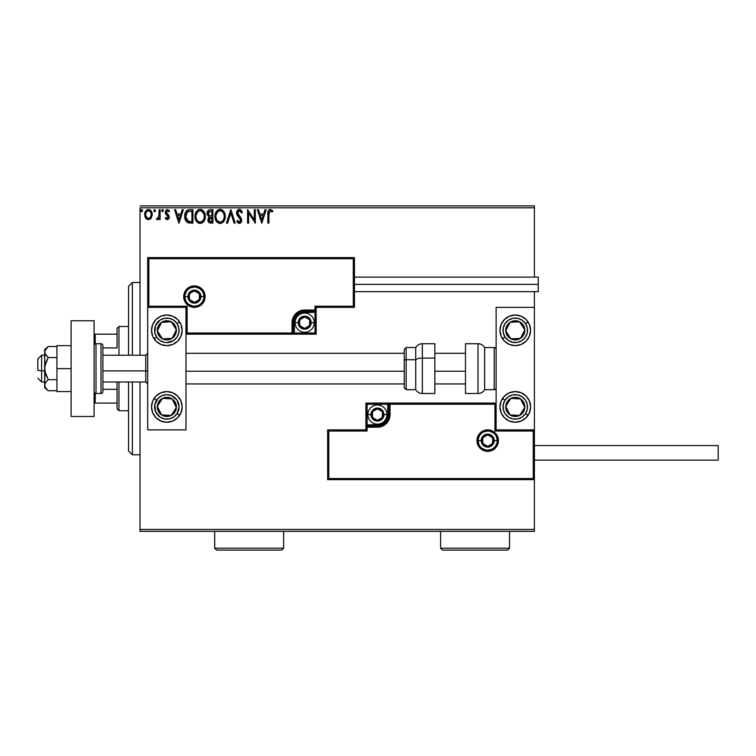 <?xml version="1.0" encoding="UTF-8"?>
<svg xmlns="http://www.w3.org/2000/svg" width="756" height="756" viewBox="0 0 756 756"><rect width="100%" height="100%" fill="white"/><g stroke="black" fill="none" stroke-linecap="round" stroke-linejoin="round"><path stroke-width="1.13" d="M140.03 531.345L534.407 531.345L140.03 531.345L140.03 382.016L140.03 531.345M140.03 207.805L534.407 207.805L534.407 277.112L534.407 207.805L140.03 207.805L140.03 355.216L140.03 207.805M534.407 291.655L534.407 307.352L496.125 307.352L496.125 429.88L534.407 429.88L534.407 291.655M534.407 479.654L534.407 529.436L140.03 529.436L534.407 529.436L534.407 531.345L534.407 307.352L496.125 307.352L496.125 429.88L534.407 429.88L533.263 431.033L494.972 431.033L494.972 404.224L390.058 404.224L390.058 414.562L389.104 419.4L386.363 423.502L382.262 426.242L377.424 427.206L367.085 427.206L367.085 431.033L328.794 431.033L328.794 478.51L533.263 478.51L533.263 431.033L533.263 478.51L328.794 478.51L328.794 431.033L327.65 429.88L327.65 479.654L534.407 479.654L533.263 478.51L534.407 479.654L534.407 429.88L533.263 431.033L494.972 431.033L495.416 403.789L388.915 404.224L388.915 414.562A11.491 11.491 0 0 1 377.424 426.053L367.085 426.053L365.942 427.206L365.942 429.88L327.65 429.88L327.65 479.654L328.794 478.51L327.65 479.654L534.407 479.654M151.228 218.059L152.173 213.712L150.113 210.017L146.787 210.017L144.887 212.861L145.218 217.274L147.618 219.571L150.699 218.711L152.23 214.591C152.258 211.812 150.992 210.13 148.45 209.544C145.908 210.13 144.642 211.812 144.67 214.591L145.672 218.068L148.45 219.684L151.228 218.059L152.221 215.054M159.1 209.714L160.13 209.714L159.1 209.714L158.779 217.038L156.53 219.344L157.919 219.533L159.1 218.068L159.1 219.514L160.13 219.514L160.13 209.714L160.13 219.514L160.13 209.714L159.1 209.714L158.94 216.367L156.53 219.344L157.314 219.684L159.1 218.068L159.1 219.514L160.13 219.514L159.1 219.514M167.274 219.684L168.777 218.824L169.221 216.726L168.664 215.214L166.566 213.258L166.396 211.774L167.577 210.754L168.994 211.784L169.58 210.877L167.463 209.544L166.131 210.111L165.318 211.878L165.63 213.891L168.191 216.934L167.331 218.475L165.895 217.454L165.29 218.295L166.131 219.221L167.274 219.684L169.24 217.114L168.909 215.602L166.32 212.323L167.577 210.754L168.994 211.784L169.58 210.877L167.463 209.544L165.29 212.379L165.63 213.891L168.21 217.161L167.218 218.484L165.895 217.454L165.29 218.295L167.274 219.684M184.719 215.658L184.7 216.254C184.549 212.379 186.259 210.206 189.832 209.714L187.233 210.291L185.551 212.247L184.766 215.073L184.993 218.834L187.327 222.415L192.95 223.124L192.95 209.714L189.832 209.714C186.259 210.206 184.549 212.379 184.7 216.254C184.549 218.994 185.56 221.13 187.734 222.633L192.95 223.124L192.95 209.714L192.95 223.124L190.918 223.124M210.196 209.714L212.88 209.714L209.176 209.884L207.465 211.51L207.163 214.591L209.157 216.944L208.193 218.219L207.938 220.45L209.129 222.67L212.88 223.124L212.88 209.714L212.88 223.124L212.88 209.714L210.196 209.714C208.108 210.045 207.049 211.311 207.04 213.523L209.157 216.944L207.9 219.798C207.919 221.914 208.939 223.02 210.981 223.124L210.707 223.114M227.575 223.124L226.45 223.124L230.75 209.714L226.45 223.124L227.575 223.124L230.835 212.956L234.095 223.124L235.22 223.124L230.92 209.714L235.22 223.124L230.92 209.714L226.45 223.124L227.575 223.124L230.835 212.956L234.095 223.124L235.22 223.124L234.095 223.124M254.29 209.714L254.29 219.694L247.59 209.714L247.59 223.124L248.62 223.124L248.62 213.126L255.32 223.124L255.32 209.714L254.29 209.714L255.32 209.714L254.29 209.714L254.29 219.694L247.59 209.714L247.59 223.124L248.62 223.124L248.62 213.126L255.32 223.124L255.32 209.714L255.103 223.124M268.89 214.203L269.826 210.877L272.321 211.954L272.84 210.924L270.308 209.374L268.928 209.856L268.125 211.104L267.86 223.124L268.89 223.124L268.89 214.203L270.317 210.754L272.321 211.954L272.84 210.924L270.308 209.374C268.267 210.073 267.444 211.633 267.86 214.071L267.86 223.124L268.89 223.124L268.938 212.653M265.016 209.714L266.14 209.714L261.85 223.124L266.14 209.714L265.016 209.714L263.646 214.014L259.875 214.014L258.505 209.714L257.38 209.714L261.67 223.124L266.14 209.714L265.016 209.714L263.646 214.014L259.875 214.014L258.505 209.714L257.38 209.714L261.67 223.124L257.38 209.714L258.505 209.714M239.416 209.374L237.308 210.603L236.59 213.003L237.252 215.384L240.673 219.93L239.661 222.056L238.48 221.725L237.564 220.374L236.76 221.196L237.753 222.708L239.35 223.464L241.173 222.415L241.712 219.807L237.96 214.335L237.771 212.105L239.491 210.754L241.589 212.984L242.43 212.304L240.956 209.951L239.416 209.374C237.554 209.781 236.609 210.99 236.59 213.003L240.71 220.393L239.359 222.084L237.564 220.374L236.76 221.196L239.35 223.464L241.74 220.336L241.211 218.295L237.62 213.022L239.491 210.754L241.589 212.984L242.43 212.304L239.416 209.374M215.715 212.644L220.081 209.374C216.585 210.244 214.874 212.597 214.94 216.424C214.874 220.289 216.613 222.642 220.157 223.464C223.625 222.547 225.326 220.185 225.25 216.358L224.003 211.784L222.358 210.045L220.383 209.384L216.896 210.858L214.959 215.819L216.178 221.054L219.552 223.426L221.347 223.275L223.332 221.943L225.184 217.567M205.32 216.358L204.073 211.784L202.428 210.045L200.151 209.374L197.874 210.064L196.239 211.822L195.01 216.424L196.248 221.054L197.921 222.803L200.227 223.464L202.192 222.935L203.789 221.48L205.32 216.367C205.367 212.549 203.647 210.215 200.151 209.374C196.654 210.244 194.944 212.597 195.01 216.424C194.944 220.289 196.683 222.642 200.227 223.464C203.695 222.547 205.396 220.185 205.32 216.358M182.205 209.714L183.33 209.714L179.03 223.124L183.33 209.714L182.205 209.714L180.826 214.014L177.065 214.014L175.685 209.714L174.57 209.714L178.86 223.124L183.33 209.714L182.205 209.714L180.826 214.014L177.065 214.014L175.685 209.714L174.57 209.714L178.86 223.124L174.57 209.714L175.685 209.714M161.68 210.659L162.54 209.544L161.68 210.659L162.54 209.544L163.4 210.659L163.183 209.932L162.351 209.573L161.727 210.281L162.351 211.756L163.4 210.659L162.54 211.784L163.4 210.659L162.54 211.784L161.68 210.659L162.54 211.784M155.481 210.858L154.64 209.544L153.78 210.659L154.64 211.784L153.78 210.659L154.64 209.544L155.481 210.47L154.262 209.658L153.78 210.659L154.262 211.68L155.008 211.68L155.5 210.659L154.262 211.671M142.601 210.858L141.75 209.544L140.89 210.659L141.75 211.784L140.89 210.659L141.75 209.544L142.601 210.47L141.381 209.658L140.89 210.659L141.381 211.68L142.61 210.659L141.372 211.671M534.407 205.887L140.03 205.887L534.407 205.887L534.407 207.805L534.407 205.887M268.89 223.124L267.86 223.124M267.926 212.275L267.993 211.68L267.926 212.275M268.928 209.856L269.561 209.497M270.308 209.374L272.84 210.924L272.321 211.954L269.826 210.877M271.527 211.293L270.317 210.754M261.765 219.892L260.319 215.384L263.201 215.384L261.765 219.892L260.319 215.384L263.201 215.384L261.765 219.892M248.62 223.124L247.59 223.124L247.817 209.714M242.43 212.304L241.589 212.984L241.258 212.256M239.888 210.811L239.094 210.801M238.716 210.952L238.102 211.482M237.658 212.559L238.131 214.638M239.189 215.98L239.671 216.471M241.608 221.423L241.173 222.415M240.21 223.266L239.699 223.436M236.76 221.196L237.564 220.374L237.819 220.818M238.745 221.914L239.359 222.084M240.635 220.988L239.784 218.314M240.087 218.664L238.82 217.322M238.376 216.859L237.601 215.914M236.968 214.817L236.637 213.627M236.751 214.194L236.647 213.683M237.318 210.584L237.875 209.96M238.216 209.705L239.076 209.393M238.82 217.331L239.463 217.983M237.885 220.941L237.564 220.374M225.184 217.548L225.099 218.153M224.957 218.758L224.815 219.278M224.381 220.374L224.05 220.969M223.71 221.489L223.322 221.962M222.963 222.311L222.425 222.736L222.963 222.311M219.533 223.417L218.966 223.303M216.915 222.009L216.188 221.073M214.94 216.424L214.959 215.819M215.224 214.033L216.169 211.822M225.231 215.762L225.25 216.358C225.297 212.549 223.578 210.215 220.081 209.374M220.686 209.412L221.262 209.544M224.003 211.784L223.266 210.829M217.804 210.064L216.896 210.858M223.852 218.786L224.078 217.908M220.676 222.037L220.119 222.084C217.303 221.385 215.923 219.495 215.97 216.424L216.027 217.397L215.97 216.424C215.904 213.334 217.284 211.444 220.119 210.754C222.897 211.444 224.267 213.315 224.22 216.367L224.163 215.403L224.22 216.367C224.286 219.438 222.916 221.347 220.119 222.084L220.355 222.084M216.641 219.571L217.123 220.374M216.188 218.314L216.027 217.397M216.679 219.646L216.197 218.352M217.369 220.686L217.908 221.224L217.369 220.686M219.627 222.047L218.531 221.659M216.207 214.477L217.945 211.557M217.218 212.304L216.585 213.381M216.027 215.46L216.197 214.496M223.634 213.419L223.908 214.165M222.661 211.945L223.237 212.701M221.933 211.302L222.651 211.935M220.591 210.782L221.064 210.886M224.211 216.849L224.163 217.341M210.338 223.086L209.44 222.85M208.873 222.462L208.306 221.678M208.07 221.073L207.938 220.45M208.278 214.619L208.07 213.523L210.669 211.094L211.85 211.094L211.85 216.074L209.686 215.914L211.33 216.074L209.686 215.914L208.08 213.23L208.127 214.109M209.374 221.234L209.119 218.701L210.527 217.511M209.025 218.994L208.93 219.779L211.85 217.454L211.85 221.744L210.782 221.744L208.93 219.779L209.346 221.187M209.809 217.775L209.119 218.701M209.327 215.772L208.486 215.016M208.127 212.937L209.11 211.387M211.321 217.454L211.85 217.454L211.85 221.744L210.782 221.744M205.254 217.53L205.169 218.153M205.037 218.739L204.885 219.278M204.715 219.741L204.12 220.979M203.78 221.489L203.033 222.311M199.631 223.426L197.921 222.803M197.004 222.028L196.267 221.073M195.294 218.834L195.549 219.646M195.539 219.609L195.303 218.843M195.029 217.029L195.029 215.819M195.35 213.825L195.142 214.789M195.785 212.644L196.966 210.867M198.516 209.714L199.537 209.421M200.756 209.412L201.332 209.544M202.551 210.14L203.355 210.848M204.073 211.784L204.885 213.475M205.178 214.638L205.254 215.148M196.239 211.822L195.53 213.268M201.569 211.056L203.978 214.165M203.922 218.786L204.29 216.367C204.356 219.438 202.986 221.347 200.189 222.084L199.697 222.047L200.189 222.084C197.373 221.385 195.993 219.495 196.04 216.424C195.974 213.334 197.354 211.444 200.189 210.754C202.967 211.444 204.337 213.315 204.29 216.367L204.148 217.908M203.005 220.544L200.425 222.084M196.711 219.571L197.193 220.374M196.04 216.424L196.097 217.397L196.04 216.424M196.258 218.314L196.097 217.397M196.749 219.646L196.267 218.352M197.439 220.686L197.977 221.224L197.439 220.686M199.697 222.047L198.601 221.659M196.276 214.477L198.015 211.557M197.288 212.304L196.654 213.381M204.29 216.367L204.233 215.403L204.29 216.367M203.704 213.419L203.307 212.701M202.731 211.945L201.597 211.066M200.661 210.782L201.134 210.886M201.398 221.839L202.788 220.809M189.284 223.039L188.575 222.916M185.749 220.733L185.192 219.495M185.343 219.892L185.003 218.853M184.993 218.805L184.842 218.097M189.246 209.743L189.832 209.714M188.66 209.809L188.008 209.96M187.271 210.272L186.562 210.801M186.609 219.883L188.631 221.489L185.759 217.01L187.45 211.793L191.92 211.094L191.92 221.744L188.272 221.366L186.269 219.212M186.534 212.833L187.45 211.793M190.493 221.735L189.737 221.678M185.844 214.846L185.957 214.288M178.955 219.892L177.509 215.384L180.391 215.384L178.955 219.892L177.509 215.384L180.391 215.384L178.955 219.892M165.29 218.295L165.895 217.454L167.435 218.446M167 218.456L168.21 217.161L166.934 215.262L167.964 216.273M165.29 212.379L165.469 213.532M167.463 209.544L169.58 210.877L168.72 211.406M168.994 211.784L167.577 210.754L166.821 211.066M166.641 211.283L166.802 213.551M166.32 212.323L168.909 215.602L169.231 217.341M166.566 213.258L167.35 214.042M169.136 218.011L168.9 218.607M163.4 210.659L162.446 209.554M163.343 210.272L162.909 209.658M157.201 219.675L156.53 219.344L157.021 218.304L158.297 218.002M157.314 219.684L156.53 219.344M158.779 217.038L159.062 215.11M159.1 213.683L159.1 213.012M159.043 215.536L158.864 216.707M150.709 218.711L150.057 219.231M146.862 219.249L145.672 218.068M145.246 217.312L144.925 216.481M144.887 212.861L145.18 212.039M145.209 211.964L145.596 211.264M147.59 209.658L148.233 209.554M148.667 209.554L149.924 209.903M150.378 210.206L150.879 210.678M151.313 211.264L150.113 210.017M148.45 210.754L147.798 210.848L148.45 210.754C150.331 211.236 151.247 212.512 151.2 214.581C151.247 216.66 150.331 217.964 148.45 218.484L148.45 218.484C146.579 217.955 145.662 216.66 145.7 214.581L145.851 213.286L145.7 214.581C145.653 212.512 146.569 211.226 148.45 210.754L150.378 211.803M150.557 212.086L151.162 213.929M148.289 218.475L148.45 218.484C150.331 217.964 151.247 216.66 151.2 214.581L150.548 217.095L149.102 218.38M148.119 218.456L146.74 217.624L145.738 215.233M147.543 210.943L146.343 212.077L147.807 210.848M151.162 215.243L151.2 214.581M141.23 209.771L140.937 210.281M223.993 214.458L224.163 215.403M210.669 211.094L211.85 211.094L211.85 216.074L211.33 216.074M196.097 215.46L196.267 214.496M204.063 214.458L204.233 215.403M190.814 211.094L191.92 211.094L191.92 221.744L191.24 221.744M185.985 218.389L185.853 217.756M188.216 211.368L188.726 211.245M145.7 214.581L145.738 213.929M145.851 213.286L146.343 212.077M149.093 210.848L149.679 211.132M151.049 215.885L150.548 217.095M147.807 218.38L147.222 218.078M132.376 454.772L128.548 450.945L128.548 382.016L128.548 450.945L132.376 454.772L140.03 454.772L132.376 454.772L132.376 382.016L132.376 454.772M128.548 286.297L132.376 282.47L140.03 282.47L132.376 282.47L132.376 355.216L132.376 282.47L128.548 286.297L128.548 355.216L128.548 286.297M166.83 315.016A15.318 15.318 0 0 1 182.149 330.334A15.318 15.318 0 0 1 166.83 345.643L160.971 344.481L156.001 341.164L152.684 336.193L151.521 330.334L152.684 324.466L156.001 319.505L160.971 316.178L166.83 315.016L172.699 316.178L177.66 319.505L180.986 324.466L182.149 330.334L180.986 336.193L177.66 341.164L172.699 344.481L166.83 345.643A15.318 15.318 0 0 1 151.521 330.334A15.318 15.318 0 0 1 166.83 315.016M166.83 391.589A15.318 15.318 0 0 1 182.149 406.908A15.318 15.318 0 0 1 166.83 422.226L160.971 421.054L156.001 417.737L152.684 412.767L151.521 406.908L152.684 401.049L156.001 396.078L160.971 392.761L166.83 391.589L172.699 392.761L177.66 396.078L180.986 401.049L182.149 406.908L180.986 412.767L177.66 417.737L172.699 421.054L166.83 422.226A15.318 15.318 0 0 1 151.521 406.908A15.318 15.318 0 0 1 166.83 391.589M185.976 429.88L185.976 307.352L147.694 307.352L147.694 429.88L185.976 429.88L147.694 429.88L147.694 307.352L148.838 306.208L187.129 306.208L187.129 333.009L292.043 333.009L292.043 322.67L293.007 317.841L295.738 313.74L299.839 311L304.677 310.036L315.016 310.036L315.016 306.208L353.307 306.208L353.307 258.732L148.838 258.732L148.838 306.208L148.838 258.732L353.307 258.732L353.307 306.208L354.451 307.352L354.451 257.579L147.694 257.579L147.694 307.352L185.976 307.352L185.976 429.88M515.271 422.226A15.318 15.318 0 0 1 499.952 406.908A15.318 15.318 0 0 1 515.271 391.589L521.13 392.761L526.1 396.078L529.417 401.049L530.58 406.908L529.417 412.767L526.1 417.737L521.13 421.054L515.271 422.226L509.402 421.054L504.441 417.737L501.115 412.767L499.952 406.908L501.115 401.049L504.441 396.078L509.402 392.761L515.271 391.589A15.318 15.318 0 0 1 530.58 406.908A15.318 15.318 0 0 1 515.271 422.226M515.271 345.643A15.318 15.318 0 0 1 499.952 330.334A15.318 15.318 0 0 1 515.271 315.016L521.13 316.178L526.1 319.505L529.417 324.466L530.58 330.334L529.417 336.193L526.1 341.164L521.13 344.481L515.271 345.643L509.402 344.481L504.441 341.164L501.115 336.193L499.952 330.334L501.115 324.466L504.441 319.505L509.402 316.178L515.271 315.016A15.318 15.318 0 0 1 530.58 330.334A15.318 15.318 0 0 1 502.447 338.707L505.008 337.034A12.257 12.257 0 0 1 508.561 320.071A12.257 12.257 0 0 1 525.524 323.625L528.085 321.952L525.524 323.625L527.31 328.066L527.263 332.848L525.382 337.242L521.971 340.587L517.529 342.373L512.757 342.326L508.353 340.446L505.008 337.034L503.222 332.593L503.279 327.811L505.15 323.417L508.561 320.071L513.003 318.285L517.784 318.342L522.179 320.213L525.524 323.625A12.257 12.257 0 0 1 521.971 340.587A12.257 12.257 0 0 1 505.008 337.034L502.447 338.707A15.318 15.318 0 0 1 518.247 315.309A15.318 15.318 0 0 1 528.085 321.952M41.627 370.894L37.8 370.242L37.8 359.053L37.8 370.242L41.627 370.894L41.627 382.016L41.627 370.894L44.689 370.894L41.627 370.894L41.627 355.216L41.627 370.894M147.694 371.224L145.776 370.894L145.776 382.016L145.776 370.894L102.892 370.894L145.776 370.894L145.776 355.216L145.776 370.894L147.694 371.224M465.488 371.224L434.861 371.224L465.488 371.224M404.224 371.224L185.976 371.224L404.224 371.224M478.123 440.606L481.194 440.606L478.123 440.606A9.573 9.573 0 0 1 487.696 431.033A9.573 9.573 0 0 1 497.268 440.606L498.421 440.606A10.716 10.716 0 0 0 487.696 429.88A10.716 10.716 0 0 0 476.979 440.606A10.716 10.716 0 0 0 487.696 451.323A10.716 10.716 0 0 0 498.421 440.606L497.268 440.606A9.573 9.573 0 0 1 487.696 450.179A9.573 9.573 0 0 1 478.123 440.606L476.979 440.606L477.187 438.508L480.117 433.018L483.594 430.703L487.696 429.88L491.797 430.703L495.284 433.018L497.599 436.495L498.421 440.606L497.599 444.708L495.284 448.185L491.797 450.51L487.696 451.323L483.594 450.51L480.117 448.185L477.187 442.695L476.979 440.606L478.123 440.606A9.573 9.573 0 0 1 487.696 431.033A9.573 9.573 0 0 1 497.268 440.606A9.573 9.573 0 0 1 487.696 450.179A9.573 9.573 0 0 1 478.123 440.606L478.85 444.263M365.942 427.027L365.942 427.206A1.153 1.153 0 0 1 367.085 426.053L367.085 424.9L377.424 424.9A10.338 10.338 0 0 0 387.762 414.562L387.762 404.224L367.085 404.224L367.085 424.9L379.446 424.702L384.738 421.876L387.563 416.584L387.762 404.224L388.915 404.224A1.153 1.153 0 0 1 390.058 403.08L390.058 404.224L390.058 403.08L496.125 403.08L389.888 403.08M389.387 403.08L365.942 403.08L365.942 426.526M365.942 429.88L327.65 429.88L328.794 431.033L367.085 431.033L365.942 429.88L367.085 431.033L367.085 427.206L365.942 427.206L365.942 429.88M367.085 427.206L367.085 424.9L365.942 424.9L365.942 427.206L377.424 427.206L377.424 426.053L367.085 426.053L367.085 427.206M377.424 424.9L377.424 426.053L377.424 424.9M387.762 414.562L388.915 414.562A11.491 11.491 0 0 1 377.424 426.053L377.424 427.206A12.635 12.635 0 0 0 390.058 414.562L387.762 414.562M365.942 403.08L365.942 424.9L367.085 424.9L367.085 404.224L365.942 403.08L367.085 404.224L387.762 404.224L387.762 403.08L365.942 403.08M388.915 404.224L388.915 414.562L390.058 414.562L390.058 404.224L387.762 404.224L387.762 403.08L390.058 403.08A1.153 1.153 0 0 0 388.915 404.224M479.739 445.917L480.929 447.372M482.385 448.563L485.834 449.99M487.696 450.179L491.362 449.442M493.016 448.563L494.471 447.372M495.662 445.917L497.089 442.468M497.268 440.606L494.207 440.606A6.511 6.511 0 0 1 487.696 447.108A6.511 6.511 0 0 1 481.194 440.606L481.685 438.111L483.093 436.004L485.21 434.587L487.696 434.095L490.19 434.587L492.298 436.004L493.715 438.111L494.207 440.606L493.715 443.092L492.298 445.208L490.19 446.616L487.696 447.108L485.21 446.616L483.093 445.208L481.685 443.092L481.194 440.606A6.511 6.511 0 0 1 487.696 434.095A6.511 6.511 0 0 1 494.207 440.606L497.268 440.606L496.541 436.94M495.662 435.286L494.471 433.831M493.016 432.64L489.567 431.213M487.696 431.033L484.038 431.761M482.385 432.64L480.929 433.831M479.739 435.286L478.312 438.735M203.978 296.635L200.916 296.635A6.511 6.511 0 0 1 194.405 303.147A6.511 6.511 0 0 1 187.894 296.635L188.386 294.141L189.803 292.033L191.911 290.625L194.405 290.124L196.891 290.625L199.008 292.033L200.416 294.141L200.916 296.635L200.416 299.13L199.008 301.238L196.891 302.646L194.405 303.147L191.911 302.646L189.803 301.238L188.386 299.13L187.894 296.635L184.833 296.635L187.894 296.635A6.511 6.511 0 0 1 194.405 290.124A6.511 6.511 0 0 1 200.916 296.635L203.978 296.635A9.573 9.573 0 0 1 194.405 306.208A9.573 9.573 0 0 1 184.833 296.635L183.68 296.635A10.716 10.716 0 0 0 194.405 307.352A10.716 10.716 0 0 0 205.122 296.635A10.716 10.716 0 0 0 194.405 285.91A10.716 10.716 0 0 0 183.68 296.635L184.833 296.635A9.573 9.573 0 0 1 194.405 287.063A9.573 9.573 0 0 1 203.978 296.635L205.122 296.635L204.914 298.724L201.984 304.214L198.507 306.539L194.405 307.352L190.304 306.539L186.826 304.214L184.502 300.737L183.68 296.635L184.502 292.534L186.826 289.057L190.304 286.732L194.405 285.91L198.507 286.732L201.984 289.057L204.914 294.547L205.122 296.635L203.978 296.635A9.573 9.573 0 0 1 194.405 306.208A9.573 9.573 0 0 1 184.833 296.635A9.573 9.573 0 0 1 194.405 287.063A9.573 9.573 0 0 1 203.978 296.635L203.251 292.969M316.159 307.352L354.451 307.352L354.451 257.579L353.307 258.732L354.451 257.579L147.694 257.579L148.838 258.732L147.694 257.579L147.694 307.352L148.838 306.208L187.129 306.208L186.685 333.453L293.186 333.009L293.186 322.67A11.491 11.491 0 0 1 304.677 311.188L315.016 311.188L316.159 310.036L316.159 307.352L354.451 307.352L353.307 306.208L315.016 306.208L316.159 307.352L315.016 306.208L315.016 310.036L316.159 310.036L316.159 307.352M316.159 310.215L316.159 310.036A1.153 1.153 0 0 1 315.016 311.188L315.016 312.332L304.677 312.332A10.338 10.338 0 0 0 294.339 322.67L294.339 333.009L315.016 333.009L315.016 312.332L302.655 312.53L297.363 315.365L294.538 320.657L294.339 333.009L293.186 333.009A1.153 1.153 0 0 1 292.043 334.161L292.043 333.009L292.043 334.161L185.976 334.161L292.213 334.161M292.714 334.161L316.159 334.161L316.159 310.707M315.016 310.036L315.016 312.332L316.159 312.332L316.159 310.036L304.677 310.036L304.677 311.188L315.016 311.188L315.016 310.036M304.677 312.332L304.677 311.188L304.677 312.332M294.339 322.67L293.186 322.67A11.491 11.491 0 0 1 304.677 311.188L304.677 310.036A12.635 12.635 0 0 0 292.043 322.67L294.339 322.67M316.159 334.161L316.159 312.332L315.016 312.332L315.016 333.009L316.159 334.161L315.016 333.009L294.339 333.009L294.339 334.161L316.159 334.161M293.186 333.009L293.186 322.67L292.043 322.67L292.043 333.009L294.339 333.009L294.339 334.161L292.043 334.161A1.153 1.153 0 0 0 293.186 333.009M202.362 291.315L201.172 289.869M199.726 288.679L196.267 287.252M194.405 287.063L190.739 287.79M189.085 288.679L187.63 289.869M186.448 291.315L185.012 294.764M184.833 296.635L185.56 300.302M186.448 301.956L187.63 303.402M189.085 304.592L192.534 306.019M194.405 306.208L198.063 305.481M199.726 304.592L201.172 303.402M202.362 301.956L203.789 298.507M309.648 321.234L309.648 319.797A5.746 5.746 0 0 1 310.423 322.67L309.648 322.67L309.648 321.234L309.648 322.67L310.423 322.67L310.225 321.187L308.741 318.607L304.677 316.925L300.614 318.607L298.932 322.67L300.614 326.734L304.677 328.416L308.741 326.734L310.423 322.67A5.746 5.746 0 0 1 299.707 325.543A5.746 5.746 0 0 1 304.677 316.925L299.707 319.797L299.707 325.543L304.677 328.416L309.648 325.543L309.648 322.67L309.648 325.543L304.677 328.416L299.707 325.543L299.707 319.797L304.677 316.925A5.746 5.746 0 0 1 309.648 319.797L304.677 316.925L309.648 319.797L309.648 321.234M298.166 322.67A6.511 6.511 0 0 1 304.677 316.159A6.511 6.511 0 0 1 311.188 322.67L314.25 322.67A9.573 9.573 0 0 0 304.677 313.097A9.573 9.573 0 0 0 295.105 322.67L298.166 322.67L298.658 320.185L300.075 318.068L302.183 316.66L304.677 316.159L307.163 316.66L309.28 318.068L310.688 320.185L311.188 322.67L310.688 325.165L309.28 327.272L307.163 328.69L304.677 329.181L302.183 328.69L300.075 327.272L298.658 325.165L298.166 322.67L295.105 322.67A9.573 9.573 0 0 1 304.677 313.097A9.573 9.573 0 0 1 314.25 322.67A9.573 9.573 0 0 1 304.677 332.243A9.573 9.573 0 0 1 295.105 322.67A9.573 9.573 0 0 0 304.677 332.243A9.573 9.573 0 0 0 314.25 322.67L311.188 322.67A6.511 6.511 0 0 1 304.677 329.181A6.511 6.511 0 0 1 298.166 322.67M382.404 413.135L382.404 411.699A5.746 5.746 0 0 1 383.169 414.562L382.404 414.562L382.404 413.135L382.404 414.562L383.169 414.562L382.971 413.078L381.487 410.508L377.424 408.826L373.36 410.508L371.678 414.562L373.36 418.626L377.424 420.308L381.487 418.626L383.169 414.562A5.746 5.746 0 0 1 372.453 417.435A5.746 5.746 0 0 1 377.424 408.826L372.453 411.699L372.453 417.435L377.424 420.308L382.404 417.435L382.404 414.562L382.404 417.435L377.424 420.308L372.453 417.435L372.453 411.699L377.424 408.826A5.746 5.746 0 0 1 382.404 411.699L377.424 408.826L382.404 411.699L382.404 413.135M370.912 414.562A6.511 6.511 0 0 1 377.424 408.06A6.511 6.511 0 0 1 383.935 414.562L386.996 414.562A9.573 9.573 0 0 0 377.424 404.989A9.573 9.573 0 0 0 367.851 414.562L370.912 414.562L371.413 412.077L372.821 409.96L374.938 408.552L377.424 408.06L379.918 408.552L382.026 409.96L383.443 412.077L383.935 414.562L383.443 417.057L382.026 419.164L379.918 420.582L377.424 421.073L374.938 420.582L372.821 419.164L371.413 417.057L370.912 414.562L367.851 414.562A9.573 9.573 0 0 1 377.424 404.989A9.573 9.573 0 0 1 386.996 414.562A9.573 9.573 0 0 1 377.424 424.135A9.573 9.573 0 0 1 367.851 414.562A9.573 9.573 0 0 0 377.424 424.135A9.573 9.573 0 0 0 386.996 414.562L383.935 414.562A6.511 6.511 0 0 1 377.424 421.073A6.511 6.511 0 0 1 370.912 414.562M492.676 439.17L492.676 437.733A5.746 5.746 0 0 1 493.441 440.606L492.676 440.606L492.676 439.17L492.676 440.606L493.441 440.606L493.243 439.113L491.759 436.543L487.696 434.861L483.642 436.543L481.959 440.606L483.642 444.66L487.696 446.342L491.759 444.66L493.441 440.606A5.746 5.746 0 0 1 482.725 443.479A5.746 5.746 0 0 1 487.696 434.861L482.725 437.733L482.725 443.479L487.696 446.342L492.676 443.479L492.676 440.606L492.676 443.479L487.696 446.342L482.725 443.479L482.725 437.733L487.696 434.861A5.746 5.746 0 0 1 492.676 437.733L487.696 434.861L492.676 437.733L492.676 439.17M199.376 295.199L199.376 293.763A5.746 5.746 0 0 1 200.151 296.635L199.376 296.635L199.376 295.199L199.376 296.635L200.151 296.635L199.953 295.152L198.469 292.572L194.405 290.89L190.342 292.572L188.66 296.635L190.342 300.699L194.405 302.381L198.469 300.699L200.151 296.635A5.746 5.746 0 0 1 189.425 299.508A5.746 5.746 0 0 1 194.405 290.89L189.425 293.763L189.425 299.508L194.405 302.381L199.376 299.508L199.376 296.635L199.376 299.508L194.405 302.381L189.425 299.508L189.425 293.763L194.405 290.89A5.746 5.746 0 0 1 199.376 293.763L194.405 290.89L199.376 293.763L199.376 295.199M158.59 404.375L157.276 406.378A9.573 9.573 0 0 1 158.817 401.672L159.894 402.372L158.59 404.375L159.894 402.372L158.817 401.672L157.739 403.921L157.465 408.873L159.705 413.296L161.595 414.921L163.854 416.008L168.796 416.272L171.158 415.45L174.844 412.143L175.931 409.894L176.205 404.942L173.965 400.519L172.066 398.894L167.359 397.354L164.874 397.543L162.512 398.365L158.817 401.672A9.573 9.573 0 0 1 176.394 407.437A9.573 9.573 0 0 1 161.595 414.921L171.158 415.45L172.462 413.456L176.394 407.437L172.066 398.894L162.512 398.365L159.894 402.372L162.512 398.365L172.066 398.894L176.394 407.437L175.08 409.45L171.158 415.45L161.595 414.921A9.573 9.573 0 0 1 157.276 406.378L161.595 414.921L157.276 406.378L158.59 404.375M181.856 403.931A15.318 15.318 0 0 1 179.654 415.29L177.093 413.608A12.257 12.257 0 0 1 160.13 417.17A12.257 12.257 0 0 1 156.577 400.207L154.016 398.535A15.318 15.318 0 0 1 181.856 403.912M151.814 403.912A15.318 15.318 0 0 1 154.016 398.535L156.577 400.207A12.257 12.257 0 0 1 173.54 396.654A12.257 12.257 0 0 1 177.093 413.608L173.748 417.029L169.353 418.9L164.572 418.947L160.13 417.17L155.566 411.718L154.791 404.64L158.08 398.336L162.03 395.634L166.707 394.66L171.404 395.539L176.951 400L179.087 406.785L177.093 413.608L179.654 415.29A15.318 15.318 0 0 1 151.814 403.931M507.021 404.375L505.707 406.378A9.573 9.573 0 0 1 507.257 401.672L508.325 402.372L507.021 404.375L508.325 402.372L507.257 401.672L506.17 403.921L505.896 408.873L508.136 413.296L510.035 414.921L512.284 416.008L517.227 416.272L519.589 415.45L523.284 412.143L524.825 407.437L524.636 404.942L522.396 400.519L520.506 398.894L515.79 397.354L513.305 397.543L510.943 398.365L507.257 401.672A9.573 9.573 0 0 1 524.825 407.437A9.573 9.573 0 0 1 510.035 414.921L519.589 415.45L520.893 413.456L524.825 407.437L520.506 398.894L510.943 398.365L508.325 402.372L510.943 398.365L520.506 398.894L524.825 407.437L519.589 415.45L510.035 414.921A9.573 9.573 0 0 1 505.707 406.378L510.035 414.921L505.707 406.378L507.021 404.375M525.524 413.608A12.257 12.257 0 0 1 508.561 417.17A12.257 12.257 0 0 1 505.008 400.207L502.447 398.535L505.008 400.207L508.353 396.796L512.757 394.915L517.529 394.868L521.971 396.654L525.382 400L527.263 404.394L527.31 409.176L525.524 413.608L522.179 417.029L517.784 418.9L513.003 418.947L508.561 417.17L505.15 413.825L503.279 409.421L503.222 404.64L505.008 400.207A12.257 12.257 0 0 1 521.971 396.654A12.257 12.257 0 0 1 525.524 413.608L528.085 415.29L525.524 413.608M528.085 415.29A15.318 15.318 0 0 1 500.245 403.931M500.245 403.912A15.318 15.318 0 0 1 502.447 398.535M520.893 323.795L519.589 321.791A9.573 9.573 0 0 1 523.284 325.099L522.207 325.798L520.893 323.795L522.207 325.798L523.284 325.099L521.649 323.199L517.227 320.96L512.284 321.234L510.035 322.321L508.136 323.946L505.896 328.369L506.17 333.311L507.257 335.57L510.943 338.868L513.305 339.699L515.79 339.888L520.506 338.348L523.804 334.653L524.636 332.29L524.825 329.805L523.284 325.099A9.573 9.573 0 0 1 510.943 338.868A9.573 9.573 0 0 1 510.035 322.321L505.707 330.854L509.629 336.864L510.943 338.868L520.506 338.348L524.825 329.805L522.207 325.798L524.825 329.805L520.506 338.348L510.943 338.868L509.629 336.864L505.707 330.854L510.035 322.321A9.573 9.573 0 0 1 519.589 321.791L510.035 322.321L519.589 321.791L520.893 323.795M172.462 323.795L171.158 321.791A9.573 9.573 0 0 1 174.844 325.099L173.776 325.798L172.462 323.795L173.776 325.798L174.844 325.099L173.219 323.199L168.796 320.96L163.854 321.234L161.595 322.321L158.297 326.006L157.465 328.369L157.276 330.854L158.817 335.57L162.512 338.868L164.874 339.699L167.359 339.888L172.066 338.348L175.373 334.653L176.205 332.29L175.931 327.348L174.844 325.099A9.573 9.573 0 0 1 162.512 338.868A9.573 9.573 0 0 1 161.595 322.321L157.276 330.854L160.537 335.853L162.512 338.868L172.066 338.348L176.394 329.805L175.09 327.802L173.776 325.798L176.394 329.805L172.066 338.348L162.512 338.868L157.276 330.854L161.595 322.321A9.573 9.573 0 0 1 171.158 321.791L161.595 322.321L171.158 321.791L172.462 323.795M156.577 337.034A12.257 12.257 0 0 1 160.13 320.071A12.257 12.257 0 0 1 177.093 323.625L179.654 321.952A15.318 15.318 0 0 1 163.854 345.35A15.318 15.318 0 0 1 154.016 338.707L156.577 337.034L154.791 332.593L155.566 325.524L160.13 320.071L164.572 318.285L169.353 318.342L173.748 320.213L177.093 323.625L178.879 328.066L178.822 332.848L176.951 337.242L173.54 340.587L166.707 342.581L164.317 342.326L159.922 340.446L156.577 337.034L154.016 338.707A15.318 15.318 0 0 1 169.816 315.309A15.318 15.318 0 0 1 179.654 321.952L177.093 323.625A12.257 12.257 0 0 1 173.54 340.587A12.257 12.257 0 0 1 156.577 337.034M478 343.734L478 393.507A7.654 7.654 0 0 0 484.634 389.68L484.634 347.562A7.654 7.654 0 0 0 478 343.734L465.488 343.734L465.488 393.507L478 393.507L478 343.734A7.654 7.654 0 0 1 484.634 347.562L484.634 389.68L494.207 389.68A1.918 1.918 0 0 0 496.125 387.762A1.918 1.918 0 0 1 494.207 389.68L494.207 347.562L494.207 389.68L484.634 389.68A7.654 7.654 0 0 1 478 393.507L465.488 393.507L465.488 343.734L478 343.734M496.125 349.47A1.918 1.918 0 0 0 494.207 347.562L484.634 347.562L494.207 347.562A1.918 1.918 0 0 1 496.125 349.47M422.349 393.413L422.349 358.098A7.654 3.232 180 0 0 415.715 359.724L415.715 389.595M406.142 389.595L406.142 359.724A1.918 0.813 180 0 0 404.224 360.527L404.224 387.686M434.861 343.753L434.861 358.098L434.861 343.734L422.349 343.734L422.349 358.098L434.861 358.098L434.861 393.479L434.861 358.098L422.349 358.098L422.349 393.507C419.457 393.413 417.246 392.137 415.715 389.68L415.715 359.724L406.142 359.724L406.142 389.68L404.224 387.762M415.715 347.637L415.715 359.724L415.715 347.562L406.142 347.562L406.142 359.724L415.715 359.724A7.654 3.232 0 0 1 422.349 358.098L422.349 343.829M404.224 387.743L404.224 349.697M404.224 359.563L404.224 362.143M404.224 349.546L404.224 360.527A1.918 0.813 0 0 1 406.142 359.724L406.142 347.637M534.407 460.13L718.2 460.13L718.2 445.577L534.407 445.577L718.2 445.577L718.2 460.13L534.407 460.13M538.244 284.379L354.451 284.379L538.244 284.379L538.244 277.112L538.244 291.655L538.244 284.379M46.919 389.538L48.223 390.729L56.946 390.729L48.223 390.729L45.71 388.083L44.689 385.201L44.689 387.762L48.223 390.729L45.71 388.083L44.689 385.201L44.954 386.666L44.689 385.201L45.7 382.319L48.223 379.673L56.946 379.673L48.223 379.673L45.7 374.381L44.689 368.616L45.7 362.852L48.223 357.569L56.946 357.569L48.223 357.569L44.963 353.506L44.954 350.576L48.223 346.513L56.946 346.513L48.223 346.513L45.71 349.149M44.689 351.956L44.954 371.546L48.223 379.673L45.7 382.319L44.689 385.201L44.689 349.47L44.689 352.041L45.7 349.159L48.223 346.513L44.689 349.47M45.379 354.403L44.689 352.041M48.223 390.729L44.689 387.762L44.954 365.696L48.223 357.569L45.71 354.933M56.946 391.589L71.111 391.589L56.946 391.589L56.946 368.616L71.111 368.616L56.946 368.616L56.946 345.643L71.111 345.643L56.946 345.643L56.946 391.589M71.111 416.48L71.111 320.761L94.084 320.761L71.111 320.761L71.111 416.48L94.084 416.48L94.084 320.761L94.084 416.48L71.111 416.48M100.973 343.734L100.973 393.507A1.918 1.918 0 0 0 102.892 391.589L102.892 345.643A1.918 1.918 0 0 0 100.973 343.734L96.003 343.734A1.918 1.918 0 0 0 94.084 345.643A1.918 1.918 0 0 1 96.003 343.734L96.003 393.507L96.003 343.734L100.973 343.734A1.918 1.918 0 0 1 102.892 345.643L102.892 391.589A1.918 1.918 0 0 1 100.973 393.507L100.973 343.734M94.084 391.589A1.918 1.918 0 0 0 96.003 393.507L100.973 393.507L96.003 393.507A1.918 1.918 0 0 1 94.084 391.589M117.057 389.331L117.057 408.826L118.975 410.735L118.975 382.016L118.975 410.735L128.548 410.735L118.975 410.735L117.057 408.826L117.057 382.016L117.057 389.331L102.892 389.331L117.057 389.331M117.057 347.911L117.057 334.161L117.057 347.911L102.892 347.911L117.057 347.911M117.057 328.416L117.057 334.161L117.057 328.416L118.975 326.498L117.057 328.416M118.975 355.216L118.975 326.498L118.975 355.216M128.548 326.498L118.975 326.498L128.548 326.498M94.084 403.08L117.057 403.08L95.237 403.08L95.237 393.347L95.237 403.08L94.084 403.08M117.057 334.161L94.084 334.161L95.237 334.161L95.237 343.895L95.237 334.161L117.057 334.161M440.606 548.194L442.515 550.113L507.607 550.113L509.525 548.194L440.606 548.194L509.525 548.194L509.525 531.345L509.525 548.194L507.607 550.113L442.515 550.113L440.606 548.194L440.606 531.345L440.606 548.194M214.695 548.194L216.613 550.113L281.704 550.113L283.613 548.194L214.695 548.194L283.613 548.194L283.613 531.345L283.613 548.194L281.704 550.113L216.613 550.113L214.695 548.194L214.695 531.345L214.695 548.194M44.689 382.016L41.627 382.016L37.8 378.189M147.694 383.935L145.776 382.016L102.892 382.016M185.976 383.935L404.224 383.935M434.861 383.935L465.488 383.935M185.976 353.307L404.224 353.307M434.861 353.307L465.488 353.307M147.694 353.307L145.776 355.216L102.892 355.216M44.689 355.216L41.627 355.216L37.8 359.043M415.715 389.68L406.142 389.68M434.861 393.507L422.349 393.507M406.142 347.562L404.224 349.47M422.349 343.734C419.457 343.829 417.246 345.105 415.715 347.562M354.451 291.655L538.244 291.655M354.451 277.112L538.244 277.112"/></g></svg>
